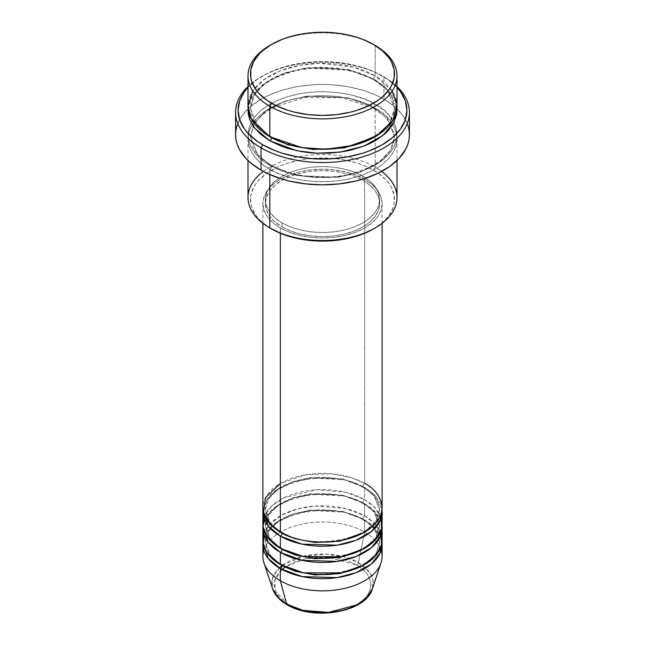 <?xml version="1.0" encoding="UTF-8"?>
<svg xmlns="http://www.w3.org/2000/svg" width="645" height="645" viewBox="0 0 645 645"><rect width="100%" height="100%" fill="white"/><g stroke="black" fill="none" stroke-linecap="round" stroke-linejoin="round"><path stroke-width="0.48" stroke-dasharray="3.23 2.42" d="M341.012 610.622L349.38 608.042L356.709 604.567L362.724 600.334L367.199 595.504L369.948 590.264L370.883 584.822L369.948 579.371L367.199 574.131L362.724 569.301L356.709 565.068L349.38 561.593L341.012 559.013L331.941 557.425L322.5 556.885L313.059 557.425L303.989 559.013L295.62 561.593L288.291 565.068L282.276 569.301L277.802 574.131L275.052 579.371L274.117 584.822L275.052 590.264L277.802 595.504L282.276 600.334L288.291 604.567A2.483 1.435 -60 0 1 287.057 604.696A2.483 1.435 120 0 0 288.291 604.567C296.918 611.138 330.925 618.918 356.709 604.567C381.566 589.683 368.093 570.051 356.709 565.068A2.483 1.435 120 0 0 358.41 562.585L369.811 572.663L372.979 580.113L372.358 588.869A50.778 29.315 0 0 0 358.41 562.585L364.643 532.101A59.606 34.411 180 0 1 381.163 550.346M382.106 556.433A59.606 34.411 0 0 0 364.643 532.101L364.643 519.934A59.606 34.411 180 0 0 301.328 512.098A59.606 34.411 180 0 0 262.999 542.235L267.062 531.625L277.503 521.692L293.29 514.267L311.583 510.437L344.293 512.235L364.643 519.934A2.483 1.435 -60 0 1 363.401 520.055A2.483 1.435 -60 0 1 362.893 518.919L342.745 511.396L310.285 510.018L292.443 514.194L277.527 521.91L268.264 531.891L265.377 542.235L270.61 556.022L281.252 565.044L270.61 556.022L265.377 542.235L268.264 531.891L277.527 521.91L292.443 514.194L310.285 510.018L342.745 511.396L362.893 518.919A2.483 1.435 -60 0 1 364.643 515.879L364.643 503.713A59.606 34.411 180 0 0 301.328 495.876A59.606 34.411 180 0 0 262.999 526.014L267.062 515.403L277.503 505.47L293.29 498.045L311.583 494.215L344.293 496.013L364.643 503.713A2.483 1.435 -60 0 1 363.401 503.834A2.483 1.435 -60 0 1 362.893 502.697L342.745 495.175L310.285 493.796L292.443 497.972L277.527 505.688L268.264 515.669L265.377 526.014L270.61 539.801L281.252 548.822L270.61 539.801L265.377 526.014L268.264 515.669L277.527 505.688L292.443 497.972L310.285 493.796L342.745 495.175L362.893 502.697A2.483 1.435 -60 0 1 364.643 499.657L364.643 487.491A59.606 34.411 180 0 0 301.328 479.654A59.606 34.411 180 0 0 262.999 509.792L267.062 499.182L277.503 489.249L293.29 481.823L311.583 477.993L344.293 479.791L364.643 487.491A2.483 1.435 -60 0 1 363.401 487.612A2.483 1.435 -60 0 1 362.893 486.475L342.745 478.953L310.285 477.574L292.443 481.75L277.527 489.466L268.264 499.448L265.377 509.792L270.61 523.579L281.252 532.601L270.61 523.579L265.377 509.792L268.264 499.448L277.527 489.466L292.443 481.75L310.285 477.574L342.745 478.953L362.893 486.475A2.483 1.435 -60 0 1 364.643 483.436L351.162 477.59L330.925 473.696L305.15 474.841L280.357 483.436M280.357 532.093A2.483 1.435 -60 0 1 281.599 531.972A2.483 1.435 -60 0 1 282.107 533.109A2.483 1.435 120 0 0 281.599 531.972A2.483 1.435 120 0 0 280.357 532.093M382.106 523.982A59.606 34.411 0 0 0 364.643 499.657L346.188 492.409L316.848 489.732L283.8 497.811L271.537 506.14L264.579 515.871M280.357 548.315A2.483 1.435 -60 0 1 281.599 548.194A2.483 1.435 -60 0 1 282.107 549.33A2.483 1.435 120 0 0 281.599 548.194A2.483 1.435 120 0 0 280.357 548.315M382.106 540.204A59.606 34.411 0 0 0 364.643 515.879L345.567 508.478L315.123 506.059L297.595 508.945L281.623 515.162L269.876 524.046L263.837 534.125M280.357 564.536A2.483 1.435 -60 0 1 281.599 564.415A2.483 1.435 -60 0 1 282.107 565.552A2.483 1.435 120 0 0 281.599 564.415A2.483 1.435 120 0 0 280.357 564.536M397.006 197.523A74.506 43.013 0 0 0 375.18 167.103L373.423 170.151A72.022 41.578 0 0 0 271.577 170.151A72.022 41.578 0 0 0 271.577 228.951L262.62 222.654L258.984 219.147L255.96 215.462L251.864 207.658L250.824 203.627L250.824 195.475L253.582 187.477L255.96 183.64L258.984 179.947L266.828 173.174L276.81 167.41L282.486 164.975L288.549 162.879L301.594 159.758L308.447 158.767L322.5 157.969L336.553 158.767L343.406 159.758L356.451 162.879L362.514 164.975L368.19 167.41L378.172 173.174L386.016 179.947L389.04 183.64L391.418 187.477L394.176 195.475L394.176 203.627L393.136 207.658L389.04 215.462L386.016 219.147L382.38 222.654L373.423 228.951A72.022 41.578 0 0 0 373.423 170.151L375.18 167.103A74.506 43.013 180 0 1 381.703 171.409M383.96 76.876L382.203 75.86A84.439 48.746 180 0 1 397.006 87.389L387.774 79.4L376.067 72.643L369.408 69.797L354.815 65.29L347.01 63.678L330.78 61.815L322.5 61.581L314.22 61.815L297.99 63.678L290.186 65.29L275.592 69.797L268.933 72.643L257.226 79.4L247.994 87.389A84.439 48.746 180 0 1 262.797 75.86A84.439 48.746 180 0 1 382.203 75.86L383.96 76.876A86.922 50.181 180 0 1 397.006 86.511A86.922 50.181 0 0 0 383.96 76.876L383.96 99.177L383.96 76.876A86.922 50.181 0 0 0 261.04 76.876A86.922 50.181 0 0 0 247.994 86.511A86.922 50.181 180 0 1 383.96 76.876L382.203 75.86M397.006 106.272A74.506 43.013 0 0 0 375.18 75.86A2.483 1.435 120 0 0 373.423 78.9L387.492 90.381L394.522 108.304L389.677 123.292L374.293 137.2L389.677 123.292L394.522 108.304L387.492 90.381L373.423 78.9A2.483 1.435 120 0 0 373.939 80.036A2.483 1.435 120 0 0 375.18 79.916L363.893 74.562L357.62 72.393L351.009 70.587L337.037 68.144L322.5 67.314L315.195 67.523L300.876 69.168L293.991 70.587L281.107 74.562L275.238 77.078L269.82 79.916L260.556 86.43L256.791 90.05L251.203 97.847L249.43 101.934L248.083 108.304L252.896 94.984L265.764 82.447L285.445 73.014L308.399 68.096L349.582 70.257L375.18 79.916A2.483 1.435 -60 0 1 373.939 80.036A2.483 1.435 -60 0 1 373.423 78.9L348.026 69.418L307.093 67.685L284.598 72.941L265.788 82.673L254.114 95.258L250.478 108.304L257.161 125.791L270.707 137.2L257.161 125.791L250.478 108.304L254.114 95.258L265.788 82.673L284.598 72.941L307.093 67.685L348.026 69.418L373.423 78.9A2.483 1.435 -60 0 1 375.18 75.86L353.621 67.193L319.702 63.291L299.53 65.355L279.898 70.982L263.595 79.94L252.808 91.066M269.82 136.692A2.483 1.435 -60 0 1 271.061 136.563A2.483 1.435 -60 0 1 271.577 137.699A2.483 1.435 120 0 0 271.061 136.563A2.483 1.435 120 0 0 269.82 136.692M375.18 108.304A2.483 1.435 -60 0 1 373.939 108.424A2.483 1.435 -60 0 1 373.423 107.288L348.026 97.806L307.093 96.073L284.598 101.33L265.788 111.061L254.114 123.647L250.478 136.692L257.508 154.606L271.577 166.088A2.483 1.435 -60 0 1 269.82 169.135C252.292 161.46 231.547 131.225 269.82 108.304C309.527 86.204 361.885 98.185 375.18 108.304A74.506 43.013 180 0 1 397.006 138.715A74.506 43.013 180 0 1 351.009 178.455A74.506 43.013 180 0 1 269.82 169.135L269.82 174.577L269.82 169.135A74.506 43.013 180 0 1 247.994 138.715A74.506 43.013 180 0 1 293.991 98.975A74.506 43.013 180 0 1 375.18 108.304L375.18 167.103L375.18 108.304C392.708 115.979 413.453 146.205 375.18 169.135C335.473 191.234 283.115 179.254 269.82 169.135A2.483 1.435 120 0 0 271.577 166.088L257.508 154.606L250.478 136.692L254.114 123.647L265.788 111.061L284.598 101.33L307.093 96.073L348.026 97.806L373.423 107.288A2.483 1.435 -60 0 1 375.18 104.248C361.885 94.13 309.527 82.149 269.82 104.248C231.547 127.17 252.292 157.404 269.82 165.08A2.483 1.435 -60 0 1 271.061 164.951A2.483 1.435 -60 0 1 271.577 166.088A2.483 1.435 120 0 0 271.061 164.951A2.483 1.435 120 0 0 269.82 165.08L281.107 170.425L293.991 174.4L300.876 175.827L315.195 177.472L329.805 177.472L337.037 176.851L344.124 175.827L357.62 172.594L363.893 170.425L375.18 165.08L380.09 161.951L388.209 154.937L393.797 147.149L396.643 138.877L397.006 134.66L395.57 126.267L393.797 122.179L388.209 114.383L380.09 107.376L369.762 101.41L363.893 98.895L351.009 94.92L337.037 92.477L322.5 91.646L315.195 91.856L300.876 93.501L287.38 96.726L275.238 101.41L269.82 104.248L260.556 110.763L253.67 118.204L249.43 126.267L247.994 134.66L249.43 143.053L251.203 147.149L256.791 154.937L264.91 161.951L269.82 165.08C283.115 175.198 335.473 187.171 375.18 165.08C413.453 142.15 392.708 111.924 375.18 104.248A2.483 1.435 120 0 0 373.423 107.288L387.492 118.769L394.522 136.692L390.886 149.737L379.212 162.322L360.402 172.046L337.907 177.31L296.974 175.569L271.577 166.088L296.974 175.569L337.907 177.31L360.402 172.046L379.212 162.322L390.886 149.737L394.522 136.692L387.492 118.769L373.423 107.288A2.483 1.435 120 0 0 373.939 108.424A2.483 1.435 120 0 0 375.18 108.304M382.106 507.76A59.606 34.411 0 0 0 364.643 483.436A2.483 1.435 120 0 0 362.893 486.475L374.044 495.578L379.623 509.792L375.825 521.612L363.748 532.601L375.825 521.612L379.623 509.792L374.044 495.578L362.893 486.475A2.483 1.435 120 0 0 363.401 487.612A2.483 1.435 120 0 0 364.643 487.491A59.606 34.411 180 0 1 382.001 509.792L375.672 496.279L364.643 487.491L364.643 499.657A59.606 34.411 0 0 0 299.691 492.191A59.606 34.411 0 0 0 262.894 523.982M280.357 227.935L280.357 233.264L280.357 227.935L289.387 232.216L299.691 235.393L310.874 237.352L322.5 238.013L334.126 237.352L345.309 235.393L355.613 232.216L364.643 227.935L372.06 222.727L377.567 216.776L380.961 210.318L382.106 203.602A59.606 34.411 180 0 1 345.309 235.393A59.606 34.411 180 0 1 280.357 227.935A59.606 34.411 180 0 1 262.894 203.602L264.039 210.318L267.433 216.776L272.94 222.727L280.357 227.935M364.643 179.27A59.606 34.411 180 0 1 382.106 203.602L380.961 196.894L377.567 190.436L372.06 184.486L364.643 179.27L355.613 174.997L345.309 171.812L334.126 169.853L322.5 169.192L310.874 169.853L299.691 171.812L289.387 174.997L280.357 179.27L272.94 184.486L267.433 190.436L264.039 196.894L262.894 203.602A59.606 34.411 180 0 1 299.691 171.812A59.606 34.411 180 0 1 364.643 179.27L364.643 483.436L364.643 179.27M282.107 222.872L282.107 226.927A57.123 32.976 0 0 0 344.357 234.071A57.123 32.976 0 0 0 379.623 203.602A57.123 32.976 0 0 0 362.893 180.286L362.893 176.23A57.123 32.976 180 0 1 379.623 199.547A57.123 32.976 180 0 1 344.357 230.015A57.123 32.976 180 0 1 282.107 222.872L290.766 226.967L300.643 230.015L311.358 231.894L322.5 232.531L333.642 231.894L344.357 230.015L354.234 226.967L362.893 222.872L369.996 217.873L375.269 212.173L378.518 205.981L379.623 199.547L378.518 193.113L375.269 186.929L369.996 181.229L362.893 176.23L354.234 172.126L344.357 169.079L333.642 167.208L322.5 166.571L311.358 167.208L300.643 169.079L290.766 172.126L282.107 176.23L275.004 181.229L269.731 186.929L266.482 193.113L265.377 199.547L266.482 205.981L269.731 212.173L275.004 217.873L282.107 222.872A57.123 32.976 180 0 1 265.377 199.547A57.123 32.976 180 0 1 300.643 169.079A57.123 32.976 180 0 1 362.893 176.23L362.893 180.286A57.123 32.976 0 0 0 300.643 173.134A57.123 32.976 0 0 0 265.377 203.602A57.123 32.976 0 0 0 282.107 226.927L282.107 222.872M409.422 134.66A86.922 50.181 0 0 0 396.957 108.763A86.922 50.181 0 0 0 383.96 99.177A86.922 50.181 0 0 0 248.043 108.763A86.922 50.181 0 0 0 235.578 134.66M392.192 91.066L375.18 75.86L375.18 45.44L375.18 75.86A74.506 43.013 0 0 0 293.991 66.532A74.506 43.013 0 0 0 247.994 106.272M381.163 517.903L374.342 507.01L364.643 499.657A2.483 1.435 120 0 0 362.893 502.697L374.044 511.799L379.623 526.014L375.825 537.833L363.748 548.822L375.825 537.833L379.623 526.014L374.044 511.799L362.893 502.697A2.483 1.435 120 0 0 363.401 503.834A2.483 1.435 120 0 0 364.643 503.713L364.643 515.879A2.483 1.435 120 0 0 362.893 518.919L374.044 528.021L379.623 542.235L375.825 554.055L363.748 565.044L375.825 554.055L379.623 542.235L374.044 528.021L362.893 518.919A2.483 1.435 120 0 0 363.401 520.055A2.483 1.435 120 0 0 364.643 519.934A59.606 34.411 180 0 1 382.001 542.235L375.672 528.723L364.643 519.934L364.643 532.101A59.606 34.411 0 0 0 299.691 524.635A59.606 34.411 0 0 0 262.894 556.433M364.643 503.713A59.606 34.411 180 0 1 382.001 526.014L375.672 512.501L364.643 503.713M381.163 534.125L374.342 523.232L364.643 515.879A59.606 34.411 0 0 0 299.691 508.413A59.606 34.411 0 0 0 262.894 540.204M263.837 550.346A59.606 34.411 180 0 1 304.666 523.595A59.606 34.411 180 0 1 364.643 532.101L358.41 562.585A50.778 29.315 0 0 0 298.691 557.417A50.778 29.315 0 0 0 272.642 588.869L272.359 578.686L279.261 567.947M282.018 569.519L274.681 580.573L275.318 590.989L288.291 604.567L295.62 608.042L303.989 610.622M270.707 44.932A74.506 43.013 180 0 1 375.18 45.44A74.506 43.013 0 0 0 269.82 45.44M375.18 79.916L384.444 86.43L391.33 93.872L395.57 101.934L396.917 108.304L389.128 91.074L375.18 79.916M237.247 124.872L242.197 115.455L250.228 106.78L261.04 99.177L267.361 95.871L281.526 90.405L297.264 86.64L313.978 84.721L322.5 84.479L331.022 84.721L347.736 86.64L363.474 90.405L377.639 95.871L383.96 99.177L394.772 106.78L402.803 115.455L407.753 124.872M263.297 171.409A74.506 43.013 180 0 1 375.18 167.103A74.506 43.013 0 0 0 293.991 157.783A74.506 43.013 0 0 0 247.994 197.523M362.893 180.286L369.996 185.284L375.269 190.984L378.518 197.168L379.623 203.602L378.518 210.036L375.269 216.228L369.996 221.928L362.893 226.927L354.234 231.023L344.357 234.071L333.642 235.949L322.5 236.586L311.358 235.949L300.643 234.071L290.766 231.023L282.107 226.927L275.004 221.928L269.731 216.228L266.482 210.036L265.377 203.602L266.482 197.168L269.731 190.984L275.004 185.284L282.107 180.286L290.766 176.182L300.643 173.134L311.358 171.264L322.5 170.627L333.642 171.264L344.357 173.134L354.234 176.182L362.893 180.286M364.643 483.436A59.606 34.411 0 0 0 299.691 475.97A59.606 34.411 0 0 0 262.894 507.76M271.577 228.951L269.82 227.935M282.107 565.544L303.126 556.216L326.934 554.111L345.946 557.312L358.41 562.585A2.483 1.435 -60 0 1 356.709 565.068L327.402 557.03L305.158 558.739L285.05 567.132M281.599 531.972C274.367 527.723 269.529 522.869 267.07 517.411L265.377 509.792C261.854 483.476 330.571 466.101 363.401 487.612C370.585 491.837 375.414 496.658 377.881 502.076L379.623 509.792C383.146 536.108 314.429 553.483 281.599 531.972M281.599 548.194C274.367 543.945 269.529 539.091 267.07 533.633L265.377 526.014C261.854 499.698 330.571 482.323 363.401 503.834C370.585 508.058 375.414 512.88 377.881 518.298L379.623 526.014C383.146 552.33 314.429 569.704 281.599 548.194M281.599 564.415C274.367 560.166 269.529 555.313 267.07 549.854L265.377 542.235C261.854 515.919 330.571 498.545 363.401 520.055C370.585 524.28 375.414 529.102 377.881 534.52L379.623 542.235C383.146 568.551 314.429 585.926 281.599 564.415M271.061 136.563C262.047 131.282 255.944 125.203 252.759 118.333L250.478 108.304C251.711 90.735 267.167 78.118 296.837 70.458C325.902 64.992 351.606 68.185 373.939 80.036C383.009 85.358 389.128 91.477 392.297 98.395L394.522 108.304C393.305 125.807 377.93 138.409 348.397 146.093C322.282 152.035 290.46 148.06 271.061 136.563M373.939 108.424L341.737 97.645L304.319 97.484L271.819 107.989L260.314 116.366L253.09 125.969L250.478 136.692L252.759 146.721C255.944 153.591 262.047 159.67 271.061 164.951C290.46 176.448 322.282 180.423 348.397 174.481C377.93 166.797 393.305 154.195 394.522 136.692L391.91 125.969L384.952 116.632L373.939 108.424M382.106 203.602L382.106 223.331M379.623 199.547L379.623 203.602M397.006 138.715L397.006 160.508M247.994 138.715L247.994 160.508M265.377 199.547L265.377 203.602M262.894 203.602L262.894 223.331M261.04 76.876L262.797 75.86"/><path stroke-width="0.97" d="M381.163 550.346A59.606 34.411 180 0 1 381.026 562.948L372.358 588.869L367.037 597.399L356.935 604.865L328.466 612.428L302.731 610.323L286.59 604.043A2.483 1.435 120 0 0 287.057 604.696A2.483 1.435 -60 0 1 286.59 604.043A50.778 29.315 0 0 0 337.383 611.347A50.778 29.315 0 0 0 372.358 588.869C366.046 612.266 313.381 621.159 287.049 604.696C279.664 600.414 274.859 595.141 272.642 588.869A50.778 29.315 0 0 0 286.59 604.043L280.357 580.758L286.59 604.043L278.463 597.915L272.642 588.869L263.974 562.948A59.606 34.411 180 0 1 263.837 550.346M280.357 483.436L265.482 497.747L263.499 512.63L270.239 524.312L280.357 532.093A59.606 34.411 0 0 0 345.309 539.559A59.606 34.411 0 0 0 382.106 507.76L382.106 223.331M382.106 511.816A59.606 34.411 180 0 0 382.001 509.792L380.074 520.717L371.286 531.593L356.032 540.268L337.125 545.178L302.062 544.146L280.357 536.148A2.483 1.435 120 0 0 282.107 533.109L281.252 532.601L282.107 533.109A2.483 1.435 -60 0 1 280.357 536.148L268.143 525.933L262.999 509.792A59.606 34.411 180 0 0 262.894 511.816L262.894 523.982A59.606 34.411 0 0 0 280.357 548.315A59.606 34.411 0 0 0 345.309 555.78A59.606 34.411 0 0 0 382.106 523.982L382.106 511.816A59.606 34.411 180 0 1 345.309 543.614A59.606 34.411 180 0 1 280.357 536.148L280.357 548.315L280.357 536.148A59.606 34.411 180 0 1 262.894 511.816M264.579 515.871L263.079 526.659L266.587 535.906L280.357 548.315L303.545 556.611L341.068 556.683L360.378 550.556L374.713 540.583L381.485 528.916L381.163 517.903M382.106 528.037A59.606 34.411 180 0 0 382.001 526.014L380.074 536.938L371.286 547.815L356.032 556.49L337.125 561.4L302.062 560.368L280.357 552.37A2.483 1.435 120 0 0 282.107 549.33L281.252 548.822L282.107 549.33A2.483 1.435 -60 0 1 280.357 552.37L268.143 542.155L262.999 526.014A59.606 34.411 180 0 0 262.894 528.037L262.894 540.204A59.606 34.411 0 0 0 280.357 564.536A59.606 34.411 0 0 0 345.309 572.002A59.606 34.411 0 0 0 382.106 540.204L382.106 528.037A59.606 34.411 180 0 1 345.309 559.836A59.606 34.411 180 0 1 280.357 552.37L280.357 564.536L280.357 552.37A59.606 34.411 180 0 1 262.894 528.037M263.837 534.125L263.313 544.259L267.078 552.87L280.357 564.536L303.545 572.833L341.068 572.905L360.378 566.778L374.713 556.804L381.485 545.138L381.163 534.125M382.106 544.259A59.606 34.411 180 0 0 382.001 542.235L380.074 553.16L371.286 564.036L356.032 572.712L337.125 577.622L302.062 576.59L280.357 568.592A2.483 1.435 120 0 0 282.107 565.552L281.252 565.044L282.107 565.552A2.483 1.435 -60 0 1 280.357 568.592L268.143 558.376L262.999 542.235A59.606 34.411 180 0 0 262.894 544.259L262.894 556.433A59.606 34.411 0 0 0 280.357 580.758A59.606 34.411 0 0 0 345.309 588.224A59.606 34.411 0 0 0 382.106 556.433L382.106 544.259A59.606 34.411 180 0 1 345.309 576.058A59.606 34.411 180 0 1 280.357 568.592L280.357 580.758L280.357 568.592A59.606 34.411 180 0 1 262.894 544.259M252.808 91.066L247.994 106.07L251.469 119.26L269.82 136.692L269.82 106.272L271.577 103.232A72.022 41.578 180 0 1 271.577 44.432A72.022 41.578 180 0 1 373.423 44.432L362.514 39.256L356.451 37.16L343.406 34.04L336.553 33.048L322.5 32.25L308.447 33.048L301.594 34.04L288.549 37.16L282.486 39.256L271.577 44.432L262.62 50.729L258.984 54.228L253.582 61.759L250.824 69.757L250.824 77.908L251.864 81.939L255.96 89.744L258.984 93.428L266.828 100.209L276.81 105.974L288.549 110.505L294.942 112.246L308.447 114.608L322.5 115.407L336.553 114.608L350.058 112.246L356.451 110.505L368.19 105.974L378.172 100.209L382.38 96.927L389.04 89.744L391.418 85.898L394.176 77.908L394.176 69.757L391.418 61.759L389.04 57.921L382.38 50.729L373.423 44.432A72.022 41.578 180 0 1 373.423 103.232A72.022 41.578 180 0 1 271.577 103.232L269.82 106.272A74.506 43.013 0 0 0 375.18 106.272A74.506 43.013 0 0 0 375.18 45.44L375.18 45.44A74.506 43.013 180 0 1 397.006 75.86A74.506 43.013 180 0 1 351.009 115.6A74.506 43.013 180 0 1 269.82 106.272L269.82 136.692A74.506 43.013 0 0 0 351.009 146.012A74.506 43.013 0 0 0 397.006 106.272L397.006 75.86M381.703 171.409A74.506 43.013 180 0 1 375.18 227.935A74.506 43.013 180 0 1 269.82 227.935L271.577 228.951A72.022 41.578 0 0 0 373.423 228.951L362.514 234.119L350.058 237.965L336.553 240.327L322.5 241.133L308.447 240.327L294.942 237.965L282.486 234.119L269.82 227.935A74.506 43.013 0 0 0 351.009 237.263A74.506 43.013 0 0 0 397.006 197.523L397.006 160.508M261.04 147.842A86.922 50.181 0 0 0 376.019 151.898A86.922 50.181 0 0 0 397.006 86.511A86.922 50.181 180 0 1 409.422 112.359A86.922 50.181 180 0 1 355.766 158.718A86.922 50.181 180 0 1 261.04 147.842L261.04 170.143A86.922 50.181 0 0 0 355.766 181.027A86.922 50.181 0 0 0 409.422 134.66L409.003 139.578L407.753 144.456L405.681 149.229L399.158 158.315L389.693 166.499L377.639 173.457L363.474 178.923L355.766 181.027L339.455 183.881L322.5 184.849L305.545 183.881L289.234 181.027L281.526 178.923L267.361 173.457L261.04 170.143L261.04 147.842A86.922 50.181 180 0 1 235.578 112.359A86.922 50.181 180 0 1 247.994 86.511A86.922 50.181 0 0 0 261.04 147.842L262.797 144.803L261.04 147.842M397.006 87.389A84.439 48.746 180 0 1 372.77 149.495A84.439 48.746 180 0 1 262.797 144.803L275.592 150.865L282.695 153.325L297.99 156.977L314.22 158.847L330.78 158.847L347.01 156.977L362.305 153.325L369.408 150.865L382.203 144.803L392.708 137.409L400.513 128.984L405.318 119.841L406.939 110.327L405.318 100.822L400.513 91.671L396.965 87.349M271.577 137.699L270.707 137.2L271.577 137.699A2.483 1.435 -60 0 1 269.82 140.747L254.694 128.153L249.559 119.091L248.083 108.304L248.357 114.544L249.43 118.72L253.67 126.791L260.556 134.225L269.82 140.747A2.483 1.435 120 0 0 271.577 137.699L288.041 144.811L312.801 149.503L344.301 147.931L374.293 137.2L344.301 147.931L312.801 149.503L288.041 144.811L271.577 137.699M280.357 233.264L280.357 532.093L280.357 233.264M269.82 174.577L269.82 227.935L269.82 174.577M381.026 562.948A59.606 34.411 180 0 1 339.963 589.328A59.606 34.411 180 0 1 280.357 580.758A59.606 34.411 180 0 1 263.974 562.948M303.989 610.622L313.059 612.21L322.5 612.75L331.941 612.21L341.012 610.622M282.276 569.301L285.05 567.132M271.577 44.432L269.82 45.44A74.506 43.013 0 0 0 269.82 106.272A74.506 43.013 180 0 1 247.994 75.86A74.506 43.013 180 0 1 270.707 44.932M247.994 75.86L247.994 106.272A74.506 43.013 0 0 0 269.82 136.692L302.013 147.632L326.531 149.229L353.879 145.286L378.107 134.902L393.103 120.01L396.933 104.393L392.192 91.066M248.035 87.349L244.487 91.671L239.682 100.822L238.061 110.327L239.682 119.841L244.487 128.984L248.035 133.313L257.226 141.255L262.797 144.803A84.439 48.746 180 0 1 247.994 87.389M396.917 108.304L396.643 114.544L393.797 122.816L388.209 130.604L384.444 134.225L375.18 140.747L369.762 143.577L363.893 146.093L351.009 150.067L344.124 151.494L329.805 153.139L315.195 153.139L307.963 152.518L300.876 151.494L287.38 148.261L281.107 146.093L269.82 140.747L296.781 150.696L316.872 153.22L340.31 152.099L363.869 146.101L383.025 135.41L394.24 121.937L396.917 108.304M235.578 112.359L235.578 134.66A86.922 50.181 0 0 0 261.04 170.143L250.228 162.54L245.842 158.315L239.319 149.229L237.247 144.456L235.997 139.578L235.578 134.66L235.997 129.742L237.247 124.872M407.753 124.872L409.003 129.742L409.422 134.66L409.422 112.359M247.994 160.508L247.994 197.523A74.506 43.013 0 0 0 269.82 227.935L269.82 227.935A74.506 43.013 180 0 1 263.297 171.409M262.894 223.331L262.894 507.76A59.606 34.411 0 0 0 280.357 532.093C290.992 540.196 332.876 549.774 364.643 532.093C395.264 513.759 378.663 489.571 364.643 483.436M282.107 565.552L295.208 571.204L314.913 574.921L339.963 573.631L363.748 565.044L339.963 573.631L314.913 574.921L295.208 571.204L282.107 565.552L279.261 567.947M282.107 549.33L295.208 554.982L314.913 558.699L339.963 557.409L363.748 548.822L339.963 557.409L314.913 558.699L295.208 554.982L282.107 549.33M282.107 533.109L295.208 538.76L314.913 542.477L339.963 541.187L363.748 532.601L339.963 541.187L314.913 542.477L295.208 538.76L282.107 533.109M375.18 45.44L373.423 44.432M375.18 227.935L373.423 228.951"/></g></svg>
